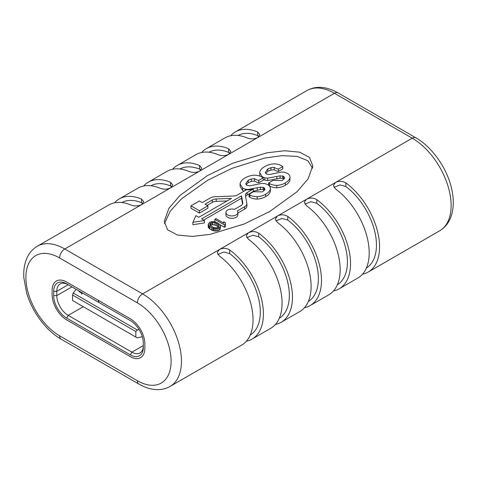 <?xml version="1.0" encoding="UTF-8"?>
<svg xmlns="http://www.w3.org/2000/svg" width="477" height="477" viewBox="0 0 477 477"><rect width="100%" height="100%" fill="white"/><g stroke="black" fill="none" stroke-linecap="round" stroke-linejoin="round"><path stroke-width="0.72" d="M82.658 293.069L81.513 294.22M79.546 291.274L78.991 291.596L82.098 293.391M76.195 289.342L73.19 292.991L137.287 330.001L139.075 329.559M135.832 337.066L72.564 300.54L72.564 295.03L135.832 331.557L135.832 337.066L137.287 337.907L142.289 336.667M73.19 292.991L72.564 295.03M135.832 331.557L137.287 330.001M130.334 320.598L98.703 302.335L98.703 300.54L130.334 318.803A20.535 11.853 60 0 1 144.859 343.953L144.859 348.264A20.535 11.853 60 0 1 140.602 357.667A20.535 11.853 60 0 1 130.334 356.647L66.655 319.882A20.535 11.853 60 0 1 52.13 294.732L52.13 290.415A20.535 11.853 60 0 1 56.387 281.019A20.535 11.853 60 0 1 66.655 282.032L98.495 300.421L98.495 302.215L66.655 283.833A18.335 10.583 -120 0 0 53.686 291.316L53.686 295.627A18.335 10.583 -120 0 0 66.655 318.081L130.334 354.852A18.335 10.583 -120 0 0 143.303 347.363L143.303 343.052A18.335 10.583 -120 0 0 130.334 320.598L130.334 320.598M53.686 291.316L56.799 291.316L68.211 284.727L66.655 283.833L68.211 284.727A16.135 9.313 -120 0 0 60.144 283.928A16.135 9.313 -120 0 0 56.799 291.316L56.799 295.627A16.135 9.313 -120 0 0 68.211 315.386L131.89 352.157A16.135 9.313 -120 0 0 139.958 352.956A16.135 9.313 -120 0 0 143.303 345.569L143.303 347.363M100.051 303.116L98.495 302.215M312.316 167.153L312.721 166.914M312.697 167.165L312.369 167.355M59.601 257.962A47.67 27.523 -120 0 0 25.889 277.423A47.67 27.523 -120 0 0 59.601 335.808A7.334 4.233 120 0 0 61.122 339.165C45.959 330.573 32.025 311.684 26.557 292.705L23.85 277.817C23.433 271.127 24.226 265.105 26.229 259.756C28.525 253.758 32.209 249.256 37.284 246.257A55.004 31.756 60 0 1 64.789 248.982A7.334 4.233 120 0 0 59.601 257.962L137.388 302.871A7.334 4.233 -60 0 1 142.575 293.892A55.004 31.756 60 0 1 181.469 361.256A55.004 31.756 60 0 1 170.074 386.436L241.642 345.121A55.004 31.756 -120 0 0 253.037 319.942A55.004 31.756 -120 0 0 219.325 255.97L217.178 252.607L219.325 249.578C222.807 247.849 226.265 247.986 229.699 249.978A55.004 31.756 60 0 1 263.405 313.949A55.004 31.756 60 0 1 252.011 339.129L270.686 328.355A55.004 31.756 -120 0 0 282.074 303.175A55.004 31.756 -120 0 0 248.368 239.204L246.215 235.841L248.368 232.812C251.844 231.083 255.302 231.22 258.737 233.211A55.004 31.756 60 0 1 292.449 297.183A55.004 31.756 60 0 1 281.054 322.363L299.723 311.588A55.004 31.756 -120 0 0 311.117 286.409A55.004 31.756 -120 0 0 277.405 222.437L275.259 219.074L277.405 216.045C280.887 214.316 284.346 214.453 287.78 216.445A55.004 31.756 60 0 1 321.486 280.416A55.004 31.756 60 0 1 310.098 305.596L328.766 294.822A55.004 31.756 -120 0 0 340.155 269.642A55.004 31.756 -120 0 0 306.449 205.67L304.302 202.308L306.449 199.279C309.931 197.55 313.383 197.687 316.817 199.678A55.004 31.756 60 0 1 350.529 263.65A55.004 31.756 60 0 1 339.135 288.829L357.804 278.055A55.004 31.756 -120 0 0 369.198 252.876A55.004 31.756 -120 0 0 335.492 188.904L333.34 185.541L335.492 182.512C338.968 180.783 342.426 180.92 345.861 182.912A55.004 31.756 60 0 1 379.567 246.883A55.004 31.756 60 0 1 368.178 272.063A55.004 31.756 60 0 1 362.496 274.203M225.895 212.486L225.895 214.877A5.98 3.452 0 0 0 229.586 218.067A5.98 3.452 0 0 0 236.103 217.321A5.98 3.452 0 0 0 237.85 214.877L237.85 212.486A5.98 3.452 180 0 1 236.103 214.924A5.98 3.452 180 0 1 229.586 215.67A5.98 3.452 180 0 1 225.895 212.486A5.98 3.452 180 0 1 227.648 210.041A5.98 3.452 180 0 1 234.469 209.373L241.058 205.569A5.98 3.452 0 0 0 242.805 203.13A5.98 3.452 0 0 0 242.775 202.773L241.529 195.832L201.586 218.889L204.418 220.529L192.869 222.312L195.964 215.646L198.796 217.279L231.506 198.396L216.224 198.957A5.98 3.452 0 0 0 212.378 199.958L205.044 204.198L207.877 205.831L199.422 210.715L190.967 205.831L199.422 200.948L202.254 202.588L210.113 198.044A7.948 4.591 180 0 1 215.228 196.709L233.474 196.041A5.98 3.452 0 0 0 237.325 195.033L246.406 189.792A10.935 6.314 0 0 0 253.293 189.035L247.134 192.595A5.98 3.452 0 0 0 245.381 195.033A5.98 3.452 0 0 0 245.416 195.391L246.925 203.792A7.948 4.591 180 0 1 244.612 206.738L237.26 210.983A5.98 3.452 180 0 1 237.85 212.486M209.832 223.624L210.065 225.371L213.934 227.601L216.957 227.738L218.162 227.279L219.146 226.003L218.722 224.84L217.697 224.017L214.853 222.604L212.831 222.36L210.625 222.932L209.832 223.624L209.832 224.727M218.722 224.84L218.722 226.79M217.697 224.017L217.697 226.414L218.454 227.022M216.272 223.194L216.272 225.591L217.697 226.414M214.853 222.604L214.853 225.001L216.272 225.591M212.831 222.36L212.831 224.756L214.853 225.001M211.83 222.473L211.83 224.864L212.831 224.756M210.625 222.932L210.625 225.323L211.83 224.864M208.228 224.077L209.612 222.342L211.007 221.769L213.827 221.555L217.065 222.503L220.13 224.733L220.559 226.128L220.171 227.058L217.78 228.441L214.96 228.656L211.722 227.702L209.069 225.943L208.228 224.077L208.246 227.171L209.892 229.043L209.892 226.647M208.246 224.774L208.246 227.171M208.658 225.478L208.658 227.869M209.069 225.943L209.069 228.34M211.722 227.702L211.722 230.099L209.892 229.043M212.939 228.179L212.939 230.57L214.96 231.047L217.78 230.832L220.171 229.455L220.559 226.128M211.722 230.099L212.939 230.57M213.75 228.411L213.75 230.808M214.96 228.656L214.96 231.047M216.17 228.662L216.17 231.059M217.78 228.441L217.78 230.832M219.176 227.863L219.176 230.26M220.171 227.058L220.171 229.455M223.701 221.727L225.329 222.67L225.555 224.184L224.363 224.876L214.793 219.348L215.986 218.657L223.928 223.242L223.701 221.727L223.701 223.111M214.793 219.348L214.793 221.745M224.363 224.876L224.363 227.267L220.213 224.876M225.555 224.184L225.555 226.575L224.363 227.267M264.968 189.548L264.109 187.64L260.466 187.163L248.034 189.512L245.136 189.172L242.626 188.075L240.086 183.961L240.152 183.281C240.736 181.236 242.352 179.483 244.993 178.01C247.491 176.466 250.485 175.524 253.961 175.172C257.312 175.148 260.15 175.888 262.469 177.39L263.173 177.843L258.767 180.389C257.61 180.252 256.215 179.692 254.581 178.702L251.313 178.982L248.219 180.252L245.75 183.675L246.692 185.309L249.662 185.863L261.724 183.412L264.973 183.573L268.074 184.808C269.815 186.066 270.566 187.515 270.328 189.142C269.797 191.104 268.253 192.786 265.683 194.193C263.322 195.659 260.49 196.494 257.192 196.697C254.289 196.667 251.832 196.041 249.829 194.819L249.006 194.282L253.412 191.742L262.577 191.885L265.021 189.16M270.376 188.6L270.328 191.539L270.376 188.6M249.006 194.282L249.006 196.679L249.829 197.216C251.832 198.438 254.289 199.064 257.192 199.094C260.49 198.891 263.322 198.056 265.683 196.59C268.253 195.182 269.797 193.501 270.328 191.539M246.102 184.772L248.219 182.649L251.313 181.379L254.581 181.093C256.215 182.083 257.61 182.649 258.767 182.786L263.173 180.24L263.173 177.843M240.086 183.961L240.086 186.352L242.626 190.472L244.003 191.182M253.293 191.241L260.466 189.554L263.107 189.625L264.52 190.371M284.584 178.225L283.726 176.311L280.082 175.84L267.645 178.189L264.747 177.843L262.243 176.752L259.697 172.632L259.762 171.958C260.353 169.913 261.968 168.16 264.61 166.688C267.108 165.143 270.095 164.201 273.571 163.85C276.928 163.826 279.76 164.565 282.08 166.062L282.783 166.521L278.383 169.067C277.22 168.93 275.825 168.369 274.192 167.379L270.93 167.66L267.83 168.93L265.361 172.352L266.303 173.986L269.278 174.534L281.335 172.09L284.59 172.251L287.691 173.479C289.426 174.743 290.177 176.186 289.944 177.82C289.414 179.781 287.864 181.463 285.3 182.87C282.933 184.337 280.106 185.171 276.809 185.374C273.899 185.344 271.443 184.718 269.439 183.496L268.617 182.959L273.023 180.413L282.187 180.562L284.632 177.838M289.986 177.277L289.944 180.217L289.986 177.277M268.617 182.959L268.617 185.201M276.809 185.374L276.809 187.771C273.899 187.741 271.443 187.115 269.439 185.893L269.147 185.702M276.809 187.771C280.106 187.568 282.933 186.734 285.3 185.267C287.864 183.86 289.414 182.172 289.944 180.217M265.719 173.449L267.83 171.321L270.93 170.056L274.192 169.77C275.825 170.76 277.22 171.326 278.383 171.464L282.783 168.918L282.783 166.521M259.697 172.632L259.852 176.108M263.173 179.662L267.645 180.586L280.082 178.231L282.718 178.303L284.131 179.048M204.418 220.529L204.418 222.92L192.869 224.709L192.869 222.312M241.529 195.832L241.529 198.223L203.655 220.088M241.529 198.223L242.578 204.073M246.925 203.792L246.925 206.189A7.948 4.591 0 0 1 244.612 209.135L237.85 213.04M245.613 196.482A5.98 3.452 180 0 1 247.134 194.986L253.293 191.432L253.293 189.035M190.967 205.831L190.967 208.228L199.422 213.106L199.422 210.715M207.877 205.831L207.877 208.228L199.422 213.106M216.224 198.957L216.224 201.354A5.98 3.452 180 0 0 212.378 202.355L207.119 205.396M216.224 201.354L227.076 200.954M164.464 223.725L170.211 211.168L181.29 199.028L207.4 180.419L231.894 168.369L264.765 158.03L282.056 155.645L297.201 156.414L307.874 160.755L312.566 168.25M269.63 211.555L297.04 191.742L308.166 178.803L312.763 165.775L309.484 157.422L299.687 152.187L284.715 150.75L267.042 152.789L232.842 163.188L207.4 175.625L179.984 195.439L168.864 208.377L164.261 221.4L167.54 229.759L177.337 234.994L192.314 236.431L209.987 234.392L244.182 223.993L269.63 211.555M238.005 135.462A50.604 29.216 -120 0 1 257.699 135.641L259.071 136.505M230.695 135.73A55.004 31.756 60 0 1 235.388 131.885A55.004 31.756 60 0 1 257.699 132.016L259.852 134.639L257.699 137.603C254.217 139.159 250.759 139.29 247.33 138.002A55.004 31.756 -120 0 0 225.013 137.871L206.344 148.651A55.004 31.756 60 0 1 228.662 148.782L230.808 151.406L228.662 154.369C225.174 155.925 221.716 156.057 218.287 154.769A55.004 31.756 -120 0 0 195.969 154.637L177.301 165.418A55.004 31.756 60 0 1 199.619 165.549L201.765 168.172L199.619 171.136C196.136 172.692 192.678 172.823 189.25 171.535A55.004 31.756 -120 0 0 166.932 171.404L148.264 182.184A55.004 31.756 60 0 1 170.575 182.315L172.728 184.945L170.575 187.902C167.093 189.458 163.635 189.59 160.206 188.302A55.004 31.756 -120 0 0 137.889 188.171L119.22 198.951A55.004 31.756 60 0 1 141.538 199.082L143.684 201.711L141.538 204.669C138.05 206.225 134.592 206.356 131.163 205.068A55.004 31.756 -120 0 0 108.851 204.937L37.284 246.257M121.838 202.528A50.604 29.216 -120 0 1 141.538 202.707L142.903 203.572M114.528 202.797A55.004 31.756 60 0 1 119.22 198.951M52.13 294.732A20.535 11.853 -120 0 0 66.655 319.882L130.334 356.647A20.535 11.853 -120 0 0 140.602 357.667A20.535 11.853 -120 0 0 144.859 348.264L144.859 343.953A20.535 11.853 -120 0 0 130.334 318.803L66.655 282.032A20.535 11.853 -120 0 0 56.387 281.019A20.535 11.853 -120 0 0 52.13 290.415L52.13 294.732M217.81 254.456L223.88 251.975L229.699 253.609A50.604 29.216 -120 0 1 258.385 297.737A50.604 29.216 -120 0 1 250.222 335.075M246.847 237.689L252.923 235.209L258.737 236.842A50.604 29.216 -120 0 1 287.428 280.971A50.604 29.216 -120 0 1 279.266 318.308M275.891 220.923L281.967 218.436L287.78 220.076A50.604 29.216 -120 0 1 316.466 264.204A50.604 29.216 -120 0 1 308.309 301.542M337.346 284.775A50.604 29.216 -120 0 0 345.509 247.438A50.604 29.216 -120 0 0 316.817 203.309L311.004 201.67L304.928 204.156M366.39 268.008A50.604 29.216 -120 0 0 374.546 230.671A50.604 29.216 -120 0 0 345.861 186.543L340.047 184.903L333.972 187.383M339.135 288.829A55.004 31.756 60 0 1 333.459 290.97M310.098 305.596A55.004 31.756 60 0 1 304.415 307.737M281.054 322.363A55.004 31.756 60 0 1 275.378 324.503M252.011 339.129A55.004 31.756 60 0 1 246.335 341.27M208.962 152.229A50.604 29.216 -120 0 1 228.662 152.407L230.027 153.272M201.652 152.497A55.004 31.756 60 0 1 206.344 148.651M172.608 169.263A55.004 31.756 60 0 1 177.301 165.418M179.918 168.995A50.604 29.216 -120 0 1 199.619 169.174L200.984 170.039M143.571 186.03A55.004 31.756 60 0 1 148.264 182.184M171.947 186.805L170.575 185.941A50.604 29.216 -120 0 0 150.881 185.762M130.334 354.852L131.89 352.157L143.303 345.569M83.248 306.705L68.211 315.386L66.655 318.081M53.686 295.627L56.799 295.627L71.944 286.886M451.135 205.569A55.004 31.756 -120 0 0 412.241 138.199L334.455 93.289L64.789 248.982L142.575 293.892L412.241 138.199A7.334 4.233 -60 0 1 415.908 137.835C431.172 146.481 445.184 165.579 450.58 184.682C453.478 194.759 454.038 203.983 452.262 212.343C450.377 220.714 446.204 226.849 439.74 230.749A55.004 31.756 -120 0 0 451.135 205.569M249.829 197.216L249.829 194.819M257.192 196.697L257.192 199.094M265.683 194.193L265.683 196.59M248.219 180.252L248.219 182.649M251.313 178.982L251.313 181.379M254.581 178.702L254.581 181.093M258.767 180.389L258.767 182.786M242.626 188.075L242.626 190.472M245.136 189.172L245.136 190.526M248.034 189.512L248.034 189.852M257.252 187.884L257.252 190.281M260.466 187.163L260.466 189.554M263.107 187.228L263.107 189.625M264.109 187.64L264.109 190.031M269.439 185.893L269.439 183.496M285.3 182.87L285.3 185.267M267.83 168.93L267.83 171.321M270.93 167.66L270.93 170.056M274.192 167.379L274.192 169.77M278.383 169.067L278.383 171.464M262.243 176.752L262.243 177.241M264.747 177.843L264.747 180.24M267.645 178.189L267.645 180.586M276.863 176.562L276.863 178.958M280.082 175.84L280.082 178.231M282.718 175.906L282.718 178.303M283.726 176.311L283.726 178.708M242.775 203.488L242.775 202.773M244.612 209.135L244.612 206.738M247.134 192.595L247.134 194.986M212.378 202.355L212.378 199.958M257.699 135.641L257.699 132.016M334.455 93.289A55.004 31.756 -120 0 0 306.949 90.564C312.089 87.673 317.831 86.731 324.169 87.744C328.82 88.507 333.465 90.236 338.121 92.926A7.334 4.233 120 0 0 334.455 93.289M141.538 202.707L141.538 199.082M61.122 339.165L138.908 384.074A7.334 4.233 -60 0 1 137.388 380.718L59.601 335.808M345.861 182.912L345.861 186.543M316.817 199.678L316.817 203.309M287.78 216.445L287.78 220.076M258.737 233.211L258.737 236.842M229.699 249.978L229.699 253.609M137.388 302.871A47.67 27.523 60 0 1 171.094 361.256A47.67 27.523 60 0 1 137.388 380.718M228.662 152.407L228.662 148.782M199.619 169.174L199.619 165.549M170.575 185.941L170.575 182.315M235.388 131.885L306.949 90.564M138.908 384.074C143.577 386.775 148.24 388.511 152.896 389.268C159.229 390.269 164.953 389.327 170.074 386.436M368.178 272.063L439.74 230.749M338.121 92.926L415.908 137.835"/></g></svg>
